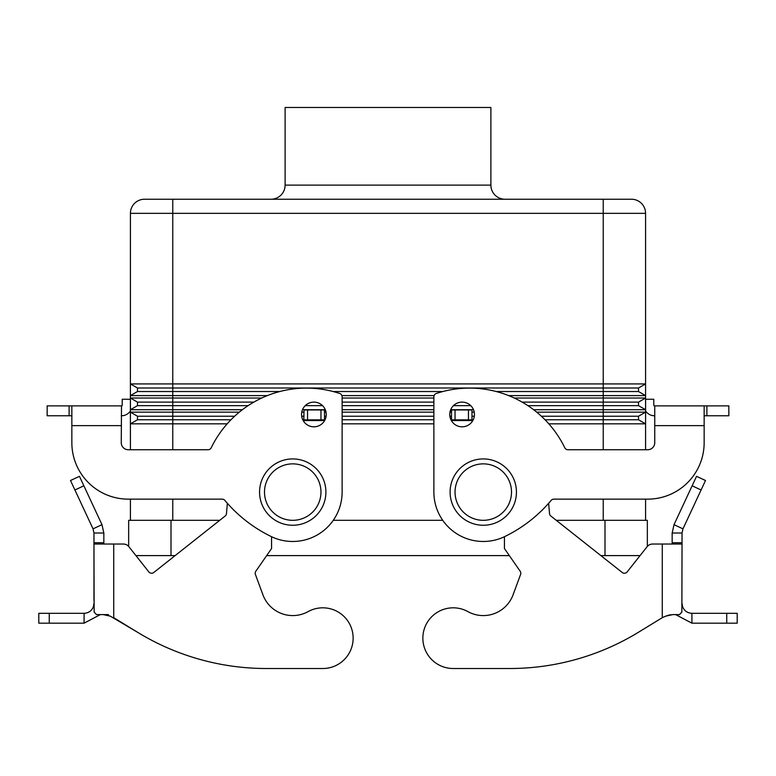 <?xml version="1.0" encoding="UTF-8"?>
<svg xmlns="http://www.w3.org/2000/svg" width="776" height="776" viewBox="0 0 776 776"><rect width="100%" height="100%" fill="white"/><g stroke="black" fill="none" stroke-linecap="round" stroke-linejoin="round"><path stroke-width="1.16" d="M453.203 668.514A30.342 30.342 0 0 1 438.518 664.722A30.342 30.342 0 0 0 453.203 668.514L509.657 668.514L453.203 668.514M520.58 574.463A3.531 3.531 0 0 0 520.172 571.233A3.531 3.531 0 0 1 520.58 574.463L513.062 594.833A31.758 31.758 0 0 1 467.899 611.614A31.758 31.758 0 0 0 513.062 594.833M682.036 533.025L672.162 533.025L674.014 524.673L696.557 476.318L705.51 480.499L682.967 528.854L682.036 533.025L682.036 544.034L662.277 544.034L662.277 617.677L638.697 632.12L662.277 617.677L665.692 616.163L672.811 614.602L669.397 614.97M662.277 544.034L652.635 544.034A7.062 7.062 0 0 0 647.097 546.711L627.173 571.902A3.531 3.531 0 0 1 622.216 572.484A3.531 3.531 0 0 0 627.173 571.902L640.074 555.606L604.999 555.606L604.999 520.318L556.266 520.318M669.339 614.98L665.701 616.154M682.618 606.774L682.036 606.977L682.036 603.427L682.618 606.774C684.345 610.906 687.449 613.079 691.92 613.312L737.2 613.312L737.2 623.186L691.92 623.186L675.624 614.602M682.036 544.034L681.861 612.08L679.495 614.602L672.811 614.602M674.014 524.673L682.967 528.854M672.162 544.034L672.162 533.025M691.92 613.312L691.92 623.186M509.657 668.514A246.991 246.991 0 0 0 638.697 632.12A246.991 246.991 0 0 1 509.657 668.514M467.899 611.614A30.342 30.342 0 0 0 426.654 623.477A30.342 30.342 0 0 0 438.518 664.722A30.342 30.342 0 0 1 426.654 623.477A30.342 30.342 0 0 1 467.899 611.614M504.439 536.72L504.439 548.545L520.172 571.233M472.235 421.523L471.973 419.845L451.516 419.845L451.516 420.825M622.216 572.484L550.844 516.03A3.531 3.531 0 0 1 549.524 513.567L548.622 503.314M647.097 546.711A7.062 7.062 0 0 1 652.635 544.034M471.973 419.845L471.973 409.961L451.516 409.961L451.516 419.845M308.101 611.614A31.758 31.758 0 0 1 262.938 594.833A31.758 31.758 0 0 0 308.101 611.614A30.342 30.342 0 0 1 349.345 623.477A30.342 30.342 0 0 1 322.797 668.514L266.343 668.514L322.797 668.514M106.399 614.932L110.308 616.163L103.189 614.602L108.456 614.602L96.505 614.602L94.138 612.08L93.964 544.034L123.365 544.034A7.062 7.062 0 0 1 128.903 546.711L148.827 571.902A3.531 3.531 0 0 0 153.784 572.484A3.531 3.531 0 0 1 148.827 571.902L135.926 555.606L175.124 555.606M113.723 544.034L113.723 617.677L137.304 632.12L110.308 616.163M255.42 574.463A3.531 3.531 0 0 1 255.828 571.233A3.531 3.531 0 0 0 255.42 574.463L262.938 594.833M103.838 544.034L103.838 533.025L93.964 533.025L93.964 600.488M93.964 606.977L93.964 603.427L93.382 606.774L93.964 606.977M79.443 476.318L70.49 480.499L79.443 476.318L101.986 524.673L103.838 533.025M84.08 613.312L38.8 613.312L38.8 623.186L84.08 623.186L84.08 613.312C88.551 613.088 91.655 610.906 93.382 606.774M100.376 614.602L84.08 623.186M93.964 533.025L93.033 528.854L101.986 524.673M324.484 420.825L324.484 409.961L304.027 409.961L303.765 421.523M153.784 572.484L225.156 516.03A3.531 3.531 0 0 0 226.476 513.567L227.378 503.314M266.343 668.514A246.991 246.991 0 0 1 137.304 632.12M271.561 536.72L271.561 548.545L255.828 571.233M304.027 419.845L324.484 419.845M70.49 480.499L93.033 528.854M483.273 458.926A33.164 33.164 0 0 0 450.099 492.091A33.164 33.164 0 0 0 483.273 525.255A33.164 33.164 0 0 0 516.438 492.091A33.164 33.164 0 0 0 483.273 458.926M292.727 525.255A33.164 33.164 0 0 1 259.562 492.091A33.164 33.164 0 0 1 292.727 458.926A33.164 33.164 0 0 1 325.901 492.091A33.164 33.164 0 0 1 292.727 525.255M301.554 414.462A12.348 12.348 0 0 1 313.902 402.113A12.348 12.348 0 0 1 326.25 414.462A12.348 12.348 0 0 1 313.902 426.81A12.348 12.348 0 0 1 301.554 414.462M449.75 414.462A12.348 12.348 0 0 0 462.098 426.81A12.348 12.348 0 0 0 474.446 414.462A12.348 12.348 0 0 0 462.098 402.113A12.348 12.348 0 0 0 449.75 414.462M631.46 199.228A14.114 14.114 0 0 1 641.442 203.361A14.114 14.114 0 0 0 631.46 199.228L144.54 199.228A14.114 14.114 0 0 0 134.558 203.361A14.114 14.114 0 0 1 144.54 199.228M490.888 107.486L490.888 185.115L285.112 185.115L285.112 107.486L490.888 107.486M285.112 185.115A14.114 14.114 0 0 1 270.999 199.228M505.001 199.228A14.114 14.114 0 0 1 490.888 185.115M645.603 402.792L645.603 409.728L533.626 409.718M130.426 449.75L130.397 402.792M130.426 520.318L130.426 499.143M242.374 409.718L130.397 409.728L130.426 213.342A14.114 14.114 0 0 1 134.558 203.361A14.114 14.114 0 0 0 130.426 213.342L172.767 213.342L172.767 199.228M653.78 405.169A0.708 0.708 0 0 0 654.488 405.877A0.708 0.708 0 0 1 653.78 405.169L653.78 399.262L645.603 399.262L645.603 409.728L638.522 405.644L527.884 405.644M514.294 398.04L603.233 398.04L603.233 391.531L638.522 391.531L638.522 388L645.574 383.926L645.574 395.605L638.522 391.531L645.574 395.605L508.649 395.605M434.085 395.605L341.915 395.605M267.351 395.605L130.426 395.605L137.478 391.531L137.478 388L130.426 383.926L645.574 383.926L645.574 213.342A14.114 14.114 0 0 0 641.442 203.361M638.522 388L603.233 388L603.233 391.531L496.213 391.531M442.873 391.531L333.127 391.531M279.787 391.531L137.478 391.531M603.233 199.228L603.233 388L137.478 388L130.426 383.926M248.116 405.644L137.478 405.644L130.426 409.718L130.397 399.262L122.22 399.262L122.22 405.169A0.708 0.708 0 0 1 121.512 405.877A0.708 0.708 0 0 0 122.22 405.169M253.849 402.113L137.478 402.113L130.426 398.04L261.706 398.04M137.478 405.644L137.478 402.113L130.426 398.04M342.129 398.04L433.871 398.04M638.522 405.644L638.522 402.113L522.151 402.113M433.871 402.113L342.129 402.113M536.711 412.153L603.233 412.153L603.233 398.04L645.574 398.04L645.574 423.832L638.522 419.758L645.574 423.832L548.826 423.832M638.522 402.113L645.574 398.04L645.574 395.605M473.496 409.718L450.701 409.718M433.871 409.718L342.129 409.718M325.299 409.718L302.504 409.718M470.741 405.644L453.456 405.644M433.871 405.644L342.129 405.644M322.544 405.644L305.259 405.644M230.976 419.758L137.478 419.758L137.478 416.227L130.426 412.153L239.289 412.153M301.767 412.153L304.027 412.153M324.484 412.153L326.036 412.153M342.129 412.153L433.871 412.153M449.964 412.153L451.516 412.153M471.973 412.153L474.233 412.153M638.522 416.227L638.522 419.758L603.233 419.758L603.233 412.153L645.574 412.153L638.522 416.227L541.386 416.227M645.574 520.318L645.574 499.143M645.574 449.75L645.574 423.832M433.871 423.832L342.129 423.832M227.174 423.832L130.426 423.832L137.478 419.758M603.233 449.75L603.233 419.758L545.024 419.758M473.253 419.758L471.973 419.758M451.516 419.758L450.943 419.758M433.871 419.758L342.129 419.758M325.057 419.758L324.484 419.758M304.027 419.758L302.747 419.758M234.614 416.227L137.478 416.227L130.426 412.153M474.32 416.227L471.973 416.227M451.516 416.227L449.876 416.227M433.871 416.227L342.129 416.227M326.124 416.227L324.484 416.227M304.027 416.227L301.68 416.227M219.734 520.318L128.661 520.318L128.661 546.42M442.727 520.318L333.273 520.318M647.339 546.42L647.339 520.318L604.999 520.318M266.672 555.606L509.328 555.606M600.876 555.606L604.999 555.606M654.75 415.761L654.488 415.761A10.583 10.583 0 0 1 645.574 410.892M654.75 405.877L654.75 425.636L704.152 425.636L704.152 442.689L704.152 405.877L654.488 405.877M647.698 499.143A56.454 56.454 0 0 0 704.152 442.689A56.454 56.454 0 0 1 647.698 499.143L553.841 499.143A3.531 3.531 0 0 0 551.135 500.404A141.135 141.135 0 0 1 504.914 536.488A49.402 49.402 0 0 1 433.871 492.091L433.871 396.817A3.531 3.531 0 0 1 436.287 393.471A105.856 105.856 0 0 1 564.773 447.762A3.531 3.531 0 0 0 567.954 449.75L647.698 449.75A7.062 7.062 0 0 0 654.75 442.689L654.75 425.636M551.135 500.404A141.135 141.135 0 0 1 504.914 536.488A49.402 49.402 0 0 1 433.871 492.091M433.871 396.817A3.531 3.531 0 0 1 436.287 393.471A105.856 105.856 0 0 1 564.773 447.762M704.152 405.877L728.848 405.877L728.848 415.761L704.152 415.761M647.698 449.75A7.062 7.062 0 0 0 654.75 442.689M130.426 410.892A10.583 10.583 0 0 1 121.512 415.761L121.25 415.761M47.152 405.877L47.152 415.761L47.152 405.877L71.848 405.877L71.848 442.689A56.454 56.454 0 0 0 128.302 499.143L222.159 499.143A3.531 3.531 0 0 1 224.865 500.404A141.135 141.135 0 0 0 271.086 536.488A49.402 49.402 0 0 0 342.129 492.091L342.129 396.817A3.531 3.531 0 0 0 339.713 393.471A105.856 105.856 0 0 0 211.227 447.762A3.531 3.531 0 0 1 208.046 449.75L128.302 449.75A7.062 7.062 0 0 1 121.25 442.689L121.512 405.877M71.848 405.877L121.25 405.877M47.152 415.761L71.848 415.761M121.25 425.636L71.848 425.636L71.848 442.689M128.302 449.75A7.062 7.062 0 0 1 121.25 442.689M682.036 542.725L672.162 542.725M726.743 613.312L726.743 623.186M471.973 420.553L451.516 420.553M468.452 419.845L468.452 409.961M455.037 419.845L455.037 409.961M701.087 489.976L692.134 485.805M93.964 542.725L103.838 542.725M324.484 420.553L304.027 420.553M49.257 613.312L49.257 623.186M307.548 419.845L307.548 409.961M320.963 419.845L320.963 409.961M74.913 489.976L83.866 485.805M292.727 520.318A28.227 28.227 0 0 1 264.5 492.091A28.227 28.227 0 0 1 292.727 463.864A28.227 28.227 0 0 1 320.963 492.091A28.227 28.227 0 0 1 292.727 520.318M483.273 520.318A28.227 28.227 0 0 0 511.5 492.091A28.227 28.227 0 0 0 483.273 463.864A28.227 28.227 0 0 0 455.037 492.091A28.227 28.227 0 0 0 483.273 520.318M172.767 449.75L172.767 213.342L645.574 213.342M603.233 520.318L603.233 499.143M172.767 520.318L172.767 499.143M171.001 555.606L171.001 520.318M706.897 405.877L706.897 415.761M69.103 405.877L69.103 415.761"/></g></svg>
